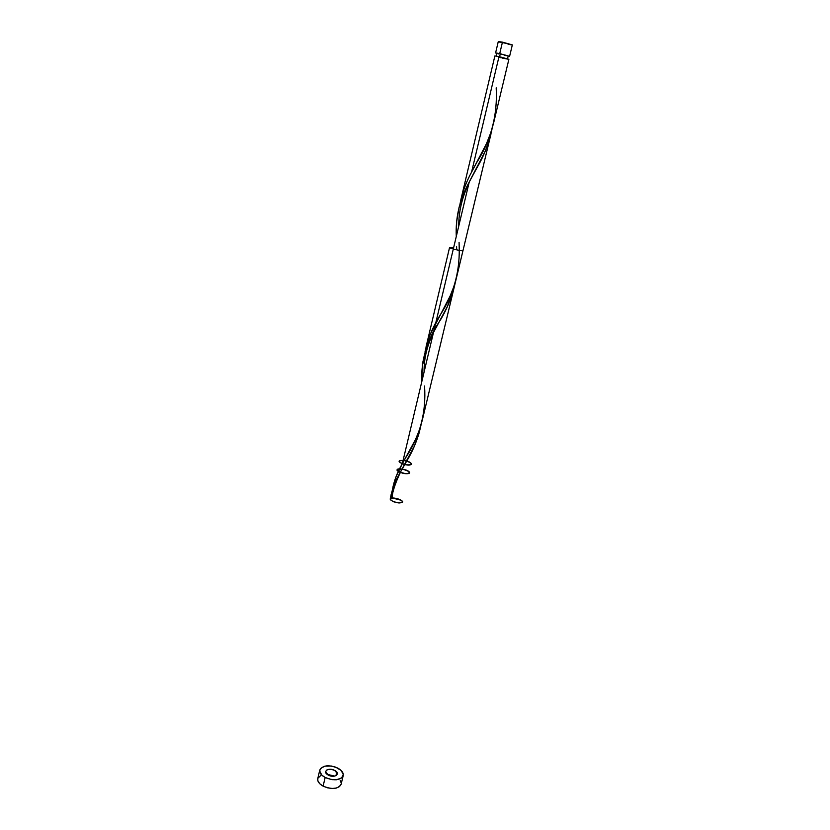 <?xml version="1.0" encoding="UTF-8"?>
<svg xmlns="http://www.w3.org/2000/svg" width="830" height="830" viewBox="0 0 830 830"><rect width="100%" height="100%" fill="white"/><g stroke="black" fill="none" stroke-linecap="round" stroke-linejoin="round"><path stroke-width="1.25" d="M509.599 56.326L499.722 53.618L509.599 56.326L512.338 44.903L502.451 42.133L499.722 53.618L496.029 52.954L496.921 53.535L499.722 53.618L502.451 42.133L498.28 41.552L512.338 44.893M504.858 55.475L507.721 55.745L500.293 53.826L499.608 56.731L500.293 53.826L496.973 53.317L498.737 53.96M319.778 770.033L317.755 778.633C317.33 781.362 319.114 783.873 323.109 786.145L325.163 777.492C321.148 775.23 319.353 772.74 319.778 770.033C322.756 765.198 328.742 764.555 337.748 768.092C341.815 770.344 343.63 772.855 343.205 775.614C340.248 780.439 334.231 781.072 325.163 777.492L323.109 786.145C332.156 789.735 338.163 789.081 341.13 784.194L343.205 775.635M334.718 776.133L327.124 774.317L334.718 776.133M336.783 772.108L335.911 775.739L336.783 772.108M460.443 201.721L461.075 198.816C463.337 189.78 466.834 180.878 471.575 172.111L499.006 56.596L508.894 59.272L499.006 56.596L471.575 172.111L486.515 143.59L491.173 131.731L493.632 122.85M459.073 242.267L459.239 248.969C459.602 272.925 453.263 294.92 440.232 314.944C432.596 327.176 427.543 339.46 425.053 351.775L426.838 343.911L430.168 334.542L450.099 296.071L454.197 285.686L456.759 276.514M424.379 356.693L424.784 353.456M424.099 359.961L424.223 358.321M423.933 363.26L423.995 361.828M491.765 130.31L489.327 140.021L485.135 151.351L469.209 182.081L402.301 463.742L415.519 439.495L419.565 429.587L422.273 420.271M494.867 55.942L499.006 56.596L494.877 55.942L461.075 198.816M456.469 277.77L462.995 250.577C463.099 251.625 449.02 248.263 449.59 247.392L453.637 247.631M390.38 498.508L392.134 498.54L390.38 498.508L391.148 494.462L390.38 498.508C391.864 489.773 395.153 481.058 400.257 472.384L393.337 487.034L390.38 498.508C388.554 501.05 401.71 504.557 402.695 501.787C400.382 499.152 396.512 497.938 391.096 498.145C388.596 499.442 393.306 502.306 399.054 502.949C402.114 502.762 402.986 501.901 401.647 500.376L392.196 497.948M420.872 425.728L418.579 434.962L414.398 446.084L399.054 474.573L406.389 461.625C413.288 450.462 418.154 438.323 420.976 425.188M454.01 287.989L447.339 306.581L431.341 336.534L425.998 348.901L422.491 363.592L421.827 381.561C420.82 360.313 427.025 339.781 440.419 319.955C447.474 308.252 452.402 295.75 455.214 282.459M456.272 236.094L456.282 236.509C455.369 217.564 459.675 199.418 469.209 182.081L462.839 195.756L459.073 207.313L456.708 221.506L456.272 236.094M392.517 489.212L396.128 476.462L402.301 463.742L469.209 182.081L476.98 167.743C484.191 155.469 489.192 142.594 491.993 129.117M424.545 386.023C426.34 411.971 420.219 435.605 406.171 456.936L402.301 463.742L469.209 182.081L402.301 463.742C397.248 472.374 393.96 481.037 392.424 489.731M391.926 493.58L392.341 490.291M391.604 498.021C396.356 497.668 403.11 500.293 402.498 502.275C400.485 503.073 397.466 502.876 393.441 501.704C390.391 500.117 389.778 498.882 391.604 498.021C396.356 497.668 403.11 500.293 402.498 502.275C400.485 503.073 397.466 502.876 393.441 501.704C390.391 500.117 389.778 498.882 391.604 498.021L391.729 495.79M328.348 775.116C334.677 778.613 341.213 773.622 334.646 770.406C328.421 766.951 321.781 771.827 328.348 775.116C334.677 778.613 341.213 773.622 334.646 770.406C328.421 766.951 321.781 771.827 328.348 775.116L325.599 771.879L326.522 770.136L328.109 769.441L331.346 769.358L334.646 770.406L337.416 773.622L336.524 775.376L333.93 776.247L328.348 775.116M498.934 57.239L501.227 57.82M502.42 58.1L508.78 59.314M325.163 777.492L331.834 779.64L336.368 779.775L341.555 778.011L343.298 774.483L341.089 770.427L335.694 767.169L331.191 765.997L324.727 766.163L320.505 768.549L319.685 771.008L321.801 775.106L325.163 777.492M320.971 775.282L317.849 778.301M317.765 778.602L317.921 780.989L319.768 783.748L323.109 786.145L327.445 787.815L332.083 788.49L336.316 788.064L339.47 786.612L341.089 784.371M341.234 783.053L340.186 780.304M507.535 58.743L508.199 55.994L500.293 53.826L496.973 53.317L496.319 56.067M512.224 44.955L508.136 44.322M500.469 42.413L498.28 41.573L495.572 52.985M496.174 87.835C497.689 114.748 491.246 139.585 476.835 162.348L471.575 172.111C465.931 182.444 462.103 192.996 460.059 203.755M400.257 472.384C410.352 476.202 413.236 470.89 402.156 469.085C413.236 470.89 410.352 476.202 400.257 472.384C389.187 467.415 409.896 468.722 409.615 472.955C405.735 476.296 389.031 467.612 402.114 469.085C410.259 471.43 411.504 472.955 405.87 473.681C397.497 471.845 395.402 470.247 399.583 468.877C395.952 469.292 396.18 470.454 400.257 472.384M402.301 463.742C412.5 467.56 415.259 462.31 404.117 460.515C415.259 462.31 412.5 467.56 402.301 463.742C397.757 461.47 398.026 460.349 403.1 460.391C397.217 460.826 398.141 462.279 405.88 464.759C413.112 465.174 413.382 463.949 406.7 461.086C413.382 463.949 413.112 465.174 405.88 464.759C398.141 462.279 397.217 460.826 403.1 460.391C398.026 460.349 397.757 461.47 402.301 463.742M508.894 59.283L493.342 124.075M425.987 347.179L449.59 247.392M422.138 420.82L490.914 134.221M406.389 461.625C402.208 467.373 391.646 489.378 392.144 498.519M433.353 333.038C426.973 345.737 423.881 358.726 424.099 372.016M456.604 246.645L456.708 249.872M476.98 167.743L474.521 172.235M469.012 182.88C462.082 197.27 458.658 211.692 458.741 226.154"/></g></svg>
